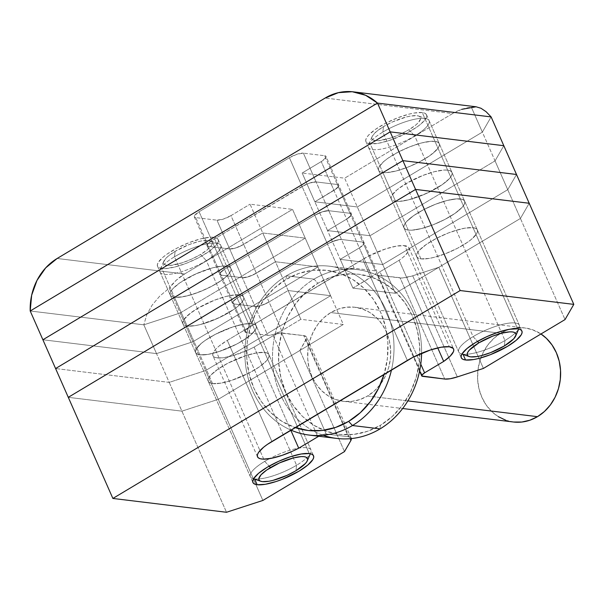 <?xml version="1.0" encoding="UTF-8"?>
<svg xmlns="http://www.w3.org/2000/svg" width="604" height="604" viewBox="0 0 604 604"><rect width="100%" height="100%" fill="white"/><g stroke="black" fill="none" stroke-linecap="round" stroke-linejoin="round"><path stroke-width="0.45" stroke-dasharray="3.02 2.27" d="M212.578 383.623A33.129 9.022 156.2 0 0 248.637 373.242A33.129 9.022 156.2 0 0 268.939 354.661A33.129 9.022 156.2 0 0 264.673 352.434L309.271 453.551L264.673 352.434L256.594 352.879L245.775 355.635L228.078 363.087L217.916 369.172L210.909 375.076L208.939 377.681L208.116 379.916L208.463 381.69L209.966 382.944L212.578 383.623L220.656 383.178L231.468 380.422L237.395 378.3L249.165 372.97L259.327 366.892L266.341 360.981L268.304 358.376L269.127 356.141L268.78 354.367L267.278 353.113L264.673 352.434A33.129 9.022 156.2 0 0 228.606 362.815A33.129 9.022 156.2 0 0 208.312 381.396A33.129 9.022 156.2 0 0 212.578 383.623L187.187 326.062A33.129 9.022 156.2 0 0 223.254 315.688A33.129 9.022 156.2 0 0 243.548 297.1A33.129 9.022 156.2 0 0 239.282 294.88L251.974 323.653A33.129 9.022 -23.8 0 1 256.247 325.881A33.129 9.022 -23.8 0 1 235.945 344.469A33.129 9.022 -23.8 0 1 199.886 354.842L197.274 354.163L195.772 352.91L195.424 351.135L196.247 348.901L201.245 343.427L205.224 340.392L215.386 334.306L227.157 328.976L233.084 326.855L243.895 324.099L251.974 323.653L254.586 324.333L256.088 325.586L256.436 327.36L255.613 329.595L250.615 335.077L241.857 341.192L236.474 344.189L218.776 351.649L207.965 354.397L199.886 354.842A33.129 9.022 -23.8 0 1 195.613 352.623A33.129 9.022 -23.8 0 1 215.915 334.035A33.129 9.022 -23.8 0 1 251.974 323.653L239.282 294.88L241.887 295.552L243.397 296.806L243.744 298.58L242.921 300.815L237.923 306.296L233.944 309.331L223.774 315.416L212.012 320.747L200.43 324.514L195.266 325.616L187.187 326.062L184.582 325.382L183.08 324.137L182.733 322.355L183.556 320.128L185.519 317.523L192.533 311.611L202.695 305.526L214.465 300.196L226.047 296.428L231.204 295.318L239.282 294.88A33.129 9.022 156.2 0 0 203.223 305.254A33.129 9.022 156.2 0 0 182.921 323.842A33.129 9.022 156.2 0 0 187.187 326.062L199.886 354.842A33.129 9.022 156.2 0 0 235.945 344.469A33.129 9.022 156.2 0 0 256.247 325.881A33.129 9.022 156.2 0 0 251.974 323.653L264.673 352.434A33.129 9.022 -23.8 0 1 268.939 354.661A33.129 9.022 -23.8 0 1 248.637 373.242A33.129 9.022 -23.8 0 1 212.578 383.623L209.966 382.944L208.463 381.69L208.116 379.916L208.939 377.681L210.909 375.076L217.916 369.172L228.078 363.087L245.775 355.635L256.594 352.879L264.673 352.434L267.278 353.113L268.78 354.367L269.127 356.141L268.304 358.376L266.341 360.981L259.327 366.892L249.165 372.97L231.468 380.422L220.656 383.178L212.578 383.623A33.129 9.022 -23.8 0 1 208.312 381.396A33.129 9.022 -23.8 0 1 228.606 362.815A33.129 9.022 -23.8 0 1 264.673 352.434L251.974 323.653L254.586 324.333L256.088 325.586L256.436 327.36L255.613 329.595L250.615 335.077L246.636 338.112L236.474 344.189L224.703 349.527L213.121 353.295L207.965 354.397L199.886 354.842L197.274 354.163L195.772 352.91L195.424 351.135L196.247 348.901L201.245 343.427L205.224 340.392L215.386 334.306L233.084 326.855L243.895 324.099L251.974 323.653A33.129 9.022 156.2 0 0 215.915 334.035A33.129 9.022 156.2 0 0 195.613 352.623A33.129 9.022 156.2 0 0 199.886 354.842L212.578 383.623M420.95 258.882A33.129 9.022 156.2 0 0 457.017 248.508A33.129 9.022 156.2 0 0 477.311 229.92A33.129 9.022 156.2 0 0 473.045 227.7L517.643 328.818L473.045 227.7L464.967 228.138L459.81 229.248L448.228 233.016L436.458 238.346L426.296 244.431L419.282 250.343L417.319 252.94L416.496 255.175L416.843 256.949L418.346 258.202L420.95 258.882L429.029 258.437L434.193 257.334L445.775 253.567L457.538 248.236L467.707 242.151L471.686 239.116L476.684 233.635L477.507 231.4L477.16 229.626L475.658 228.372L473.045 227.7A33.129 9.022 156.2 0 0 436.986 238.074A33.129 9.022 156.2 0 0 416.684 256.662A33.129 9.022 156.2 0 0 420.95 258.882L395.567 201.321A33.129 9.022 156.2 0 0 431.626 190.947A33.129 9.022 156.2 0 0 451.928 172.359A33.129 9.022 156.2 0 0 447.662 170.139L460.354 198.92A33.129 9.022 -23.8 0 1 464.619 201.14A33.129 9.022 -23.8 0 1 444.317 219.728A33.129 9.022 -23.8 0 1 408.259 230.101L405.654 229.422L404.144 228.176L403.797 226.394L404.627 224.167L406.59 221.562L413.604 215.651L423.766 209.565L435.529 204.235L447.111 200.468L456.745 198.837L462.958 199.592L464.468 200.845L464.816 202.619L463.985 204.854L462.022 207.459L455.008 213.371L444.846 219.456L433.083 224.786L421.501 228.554L411.868 230.184L408.259 230.101A33.129 9.022 -23.8 0 1 403.993 227.882A33.129 9.022 -23.8 0 1 424.295 209.294A33.129 9.022 -23.8 0 1 460.354 198.92L447.662 170.139L450.267 170.819L451.769 172.065L452.117 173.846L451.294 176.074L449.331 178.678L442.317 184.59L432.154 190.675L420.384 196.006L408.802 199.773L399.176 201.404L395.567 201.321L392.962 200.641L391.452 199.396L391.105 197.614L391.928 195.386L396.926 189.905L400.905 186.87L411.075 180.785L422.838 175.454L434.419 171.687L444.053 170.056L447.662 170.139A33.129 9.022 156.2 0 0 411.596 180.513A33.129 9.022 156.2 0 0 391.301 199.101A33.129 9.022 156.2 0 0 395.567 201.321L408.259 230.101A33.129 9.022 156.2 0 0 444.317 219.728A33.129 9.022 156.2 0 0 464.619 201.14A33.129 9.022 156.2 0 0 460.354 198.92L473.045 227.7A33.129 9.022 -23.8 0 1 477.311 229.92A33.129 9.022 -23.8 0 1 457.017 248.508A33.129 9.022 -23.8 0 1 420.95 258.882L418.346 258.202L416.843 256.949L416.496 255.175L417.319 252.94L419.282 250.343L426.296 244.431L436.458 238.346L448.228 233.016L454.155 230.894L464.967 228.138L473.045 227.7L475.658 228.372L477.16 229.626L477.507 231.4L476.684 233.635L471.686 239.116L467.707 242.151L457.538 248.236L445.775 253.567L434.193 257.334L429.029 258.437L420.95 258.882A33.129 9.022 -23.8 0 1 416.684 256.662A33.129 9.022 -23.8 0 1 436.986 238.074A33.129 9.022 -23.8 0 1 473.045 227.7L460.354 198.92L462.958 199.592L464.468 200.845L464.816 202.619L463.985 204.854L462.022 207.459L455.008 213.371L444.846 219.456L433.083 224.786L421.501 228.554L411.868 230.184L408.259 230.101L405.654 229.422L404.144 228.176L403.797 226.394L404.627 224.167L406.59 221.562L413.604 215.651L423.766 209.565L435.529 204.235L447.111 200.468L456.745 198.837L460.354 198.92A33.129 9.022 156.2 0 0 424.295 209.294A33.129 9.022 156.2 0 0 403.993 227.882A33.129 9.022 156.2 0 0 408.259 230.101L420.95 258.882M257.515 456.813L212.918 355.688A33.129 9.022 156.2 0 1 227.3 340.384L271.898 441.501L227.3 340.384L368.13 256.3L385.828 248.84L396.647 246.092L404.725 245.647A33.129 9.022 156.2 0 1 408.991 247.874A33.129 9.022 156.2 0 1 399.108 260.294L437.749 347.912L399.108 260.294L380.007 271.724L420.761 364.144L380.007 271.724A6.629 1.804 156.2 0 0 377.13 274.79A6.629 1.804 156.2 0 0 377.983 275.235L400.127 277.931L444.725 379.048L400.127 277.931A22.091 6.017 156.2 0 0 412.721 275.802L438.821 267.308L483.419 368.432L438.821 267.308L520.429 218.452L507.738 189.679L516.511 174.481L507.738 189.679L382.717 264.522L507.738 189.679L495.046 160.898L503.811 145.7L495.046 160.898L520.429 218.452L395.409 293.295L382.717 264.522L507.738 189.679L382.717 264.522L340.233 259.35L382.717 264.522L370.018 235.741L495.046 160.898L370.018 235.741L395.409 293.295L352.932 288.131L340.233 259.35L382.717 264.522L340.233 259.35L359.335 247.912L340.233 259.35L327.542 230.569L370.018 235.741L327.542 230.569L352.932 288.131L372.034 276.692L359.335 247.912L340.233 259.35L359.335 247.912A11.046 3.005 156.2 0 0 364.129 242.808A11.046 3.005 -23.8 0 1 359.335 247.912L346.643 219.131L327.542 230.569L346.643 219.131L359.335 247.912L363.925 244.046L364.084 242.71L362.71 242.068L364.084 242.71L363.925 244.046L359.335 247.912L372.034 276.692A11.046 3.005 -23.8 0 0 376.828 271.589A11.046 3.005 -23.8 0 0 375.401 270.849L362.71 242.068A11.046 3.005 -23.8 0 1 364.129 242.808A11.046 3.005 156.2 0 0 362.71 242.068L341.471 239.486L362.71 242.068L350.018 213.287L351.385 213.929L351.226 215.273L346.643 219.131A11.046 3.005 156.2 0 0 351.437 214.027A11.046 3.005 156.2 0 0 350.018 213.287L375.401 270.849L354.163 268.267L341.471 239.486L362.71 242.068L341.471 239.486L338.776 239.629L331.203 242.098L327.481 244.039A11.046 3.005 -23.8 0 1 341.471 239.486L328.78 210.705L350.018 213.287L328.78 210.705L354.163 268.267A11.046 3.005 -23.8 0 0 340.173 272.812L327.481 244.039L335.175 240.551L341.471 239.486A11.046 3.005 156.2 0 0 327.481 244.039L237.183 298.089L327.481 244.039L314.782 215.258L322.483 211.77L328.78 210.705A11.046 3.005 156.2 0 0 314.782 215.258L340.173 272.812L249.875 326.87L237.183 298.089L327.481 244.039L237.183 298.089A11.046 3.005 156.2 0 0 232.389 303.193A11.046 3.005 -23.8 0 1 237.183 298.089L224.492 269.308L314.782 215.258L224.492 269.308L237.183 298.089L234.261 300.128L232.6 301.955L232.442 303.291L233.808 303.933L232.442 303.291L232.6 301.955L237.183 298.089L249.875 326.87A11.046 3.005 -23.8 0 0 245.081 331.974A11.046 3.005 -23.8 0 0 246.5 332.713L233.808 303.933A11.046 3.005 -23.8 0 1 232.389 303.193A11.046 3.005 156.2 0 0 233.808 303.933L255.047 306.515L233.808 303.933L221.117 275.152L219.743 274.51L219.901 273.174L224.492 269.308A11.046 3.005 156.2 0 0 219.697 274.412A11.046 3.005 156.2 0 0 221.117 275.152L246.5 332.713L267.746 335.296L255.047 306.515L233.808 303.933L255.047 306.515L257.742 306.371L265.315 303.91L269.044 301.97A11.046 3.005 -23.8 0 1 255.047 306.515L242.355 277.742L221.117 275.152L242.355 277.742L267.746 335.296A11.046 3.005 -23.8 0 0 281.736 330.75L269.044 301.97L261.343 305.45L255.047 306.515A11.046 3.005 156.2 0 0 269.044 301.97L288.138 290.532L269.044 301.97L256.345 273.189L248.652 276.677L242.355 277.742A11.046 3.005 156.2 0 0 256.345 273.189L281.736 330.75L300.837 319.312L288.138 290.532L269.044 301.97L288.138 290.532L330.622 295.703L288.138 290.532L275.447 261.751L256.345 273.189L275.447 261.751L300.837 319.312L343.314 324.484L330.622 295.703L288.138 290.532L330.622 295.703L205.594 370.546L330.622 295.703L317.923 266.923L275.447 261.751L317.923 266.923L343.314 324.484L218.286 399.327L205.594 370.546L330.622 295.703L205.594 370.546L169.211 382.377L181.91 411.158L68.282 397.326L181.91 411.158L218.286 399.327L181.91 411.158L169.211 382.377L205.594 370.546L192.903 341.766L317.923 266.923L192.903 341.766L205.594 370.546L169.211 382.377L55.583 368.546L169.211 382.377L156.519 353.604L192.903 341.766L156.519 353.604L42.892 339.765L156.519 353.604L169.211 382.377L55.583 368.546L169.211 382.377L205.594 370.546L262.883 500.444L218.286 399.327L343.314 324.484L300.837 319.312L281.736 330.75L274.042 334.231L270.433 335.152L267.746 335.296L246.5 332.713L245.133 332.072L245.292 330.735L249.875 326.87L340.173 272.812L347.866 269.331L351.475 268.41L354.163 268.267L375.401 270.849L376.775 271.49L376.617 272.827L374.948 274.654L352.932 288.131L395.409 293.295L520.429 218.452L529.202 203.261L520.429 218.452L565.034 319.569L520.429 218.452L529.202 203.261L520.429 218.452L438.821 267.308L412.721 275.802L402.536 277.983L377.983 275.235L377.16 274.85L377.251 274.042L380.007 271.724L399.108 260.294L402.709 257.598L405.601 255.016L408.893 250.486L409.195 248.674L408.583 247.232L404.725 245.647L449.323 346.764L404.725 245.647A33.129 9.022 156.2 0 0 362.747 259.305L407.345 360.422L362.747 259.305L227.3 340.384L218.965 346.145L215.975 348.886L213.907 351.392L212.842 353.597L212.812 355.416L213.824 356.79L215.832 357.666L222.544 357.847L232.057 355.93L248.697 349.754L254.118 347.081L273.219 335.65L279.999 333.008L303.767 335.613L306.507 336.896L306.741 338.081L299.901 350.471L218.286 399.327L181.91 411.158L68.282 397.326L181.91 411.158L226.508 512.275L181.91 411.158L218.286 399.327L299.901 350.471L306.19 339.569L350.788 440.694L306.19 339.569A22.091 6.017 156.2 0 0 306.613 337.092A22.091 6.017 156.2 0 0 303.767 335.613L281.615 332.917L326.213 434.034L348.365 436.73L350.101 437.183L351.105 438.021L351.339 439.199M212.918 355.688A33.129 9.022 156.2 0 0 254.118 347.081L273.219 335.65A6.629 1.804 156.2 0 1 281.615 332.917L326.213 434.034A6.629 1.804 -23.8 0 0 318.753 436.239L322.438 434.676L326.213 434.034L348.365 436.73L303.767 335.613L348.365 436.73A22.091 6.017 -23.8 0 1 351.211 438.21A22.091 6.017 -23.8 0 1 351.324 438.572M254.118 347.081L290.781 430.199L254.118 347.081M273.219 335.65L317.523 436.088L273.219 335.65M344.499 451.588L299.901 350.471L344.499 451.588M412.721 275.802L457.326 376.919L412.721 275.802M377.983 275.235L422.581 376.352L377.983 275.235M286.424 275.794L286.017 279.425A80.619 70.532 96.9 0 1 364.099 288.372A80.619 70.532 96.9 0 1 384.106 374.329L387.413 358.285L387.859 342.506L385.594 327.036L380.701 312.457L373.378 299.342L363.902 288.183L352.63 279.418L340.007 273.386L326.507 270.305L312.653 270.305L298.988 273.386L286.017 279.425L274.254 288.191L264.144 299.35L256.081 312.464L250.373 327.043L247.232 342.513L246.787 358.293L249.052 373.77L253.944 388.342L261.268 401.464L270.743 412.615L282.015 421.381L295.137 427.587A80.619 70.532 96.9 0 1 246.802 358.587A80.619 70.532 96.9 0 1 286.017 279.425L286.424 275.794A85.036 74.398 96.9 0 1 329.724 266.243A85.036 74.398 96.9 0 1 391.49 369.912A85.036 74.398 -83.1 0 0 366.711 283.299A85.036 74.398 -83.1 0 0 286.424 275.794L314.035 279.154A85.036 74.398 96.9 0 1 421.6 353.257A85.036 74.398 -83.1 0 0 357.334 269.603A85.036 74.398 -83.1 0 0 314.035 279.154L286.424 275.794A85.036 74.398 -83.1 0 0 244.922 356.201A85.036 74.398 -83.1 0 0 290.939 430.101A85.036 74.398 96.9 0 1 244.922 356.201A85.036 74.398 96.9 0 1 286.424 275.794M323.155 435.265A85.036 74.398 96.9 0 1 272.661 362.362A85.036 74.398 96.9 0 1 314.035 279.154L317.878 283.299A80.619 70.532 -83.1 0 0 285.798 392.223A80.619 70.532 -83.1 0 0 380.482 425.254L392.253 416.488L402.355 405.337L410.426 392.215L416.133 377.636L419.274 362.166L419.72 346.386L417.455 330.916L412.562 316.337L405.239 303.223L395.756 292.064L384.491 283.299L371.86 277.259L358.368 274.186L344.514 274.186L330.841 277.266L317.878 283.299L306.115 292.064L296.005 303.223L287.942 316.345L282.227 330.916L279.093 346.394L278.648 362.173L280.913 377.643L285.798 392.223L293.129 405.337L302.604 416.496L313.876 425.261L326.5 431.294L339.999 434.374L353.846 434.374L367.519 431.294L380.482 425.254L380.075 428.885L380.482 425.254A80.619 70.532 -83.1 0 0 412.562 316.337A80.619 70.532 -83.1 0 0 317.878 283.299L314.035 279.154A85.036 74.398 -83.1 0 0 273.446 370.252A85.036 74.398 -83.1 0 0 336.783 438.436M367.579 395.99L407.866 400.897L367.579 395.99L359.961 399.538L351.921 401.35L343.782 401.35L335.854 399.538L328.433 395.99L321.811 390.841L316.239 384.287L311.936 376.579L309.059 368.01L307.73 358.919L307.987 349.648L309.837 340.55L313.189 331.989L317.93 324.272L323.872 317.719L330.788 312.57A47.376 41.45 96.9 0 1 354.903 307.247A47.376 41.45 96.9 0 1 390.192 345.231A47.376 41.45 96.9 0 1 367.579 395.99A47.376 41.45 96.9 0 1 343.457 401.313A47.376 41.45 96.9 0 1 308.168 363.321A47.376 41.45 96.9 0 1 330.788 312.57L338.406 309.022L346.439 307.209L354.578 307.209L362.513 309.022L369.927 312.562L376.556 317.719L382.121 324.272L386.432 331.981L389.301 340.55L390.637 349.641L390.373 358.912L388.531 368.01L385.171 376.571L380.429 384.28L374.488 390.841L367.579 395.99M498.345 416.677L491.716 411.528L486.152 404.967L481.841 397.258L478.972 388.697L477.636 379.599L477.9 370.327L479.742 361.237L483.102 352.668L487.843 344.959L493.785 338.406L500.693 333.249L508.311 329.701L516.352 327.897L524.491 327.897L532.418 329.701L540.973 333.974A47.376 41.45 -83.1 0 0 524.816 327.934A47.376 41.45 -83.1 0 0 500.693 333.249L330.788 312.57L500.693 333.249A47.376 41.45 -83.1 0 0 478.081 384.008A47.376 41.45 -83.1 0 0 513.37 421.992M513.694 422.03L505.759 420.225M507.738 189.679L516.511 174.481L507.738 189.679M174.496 297.281A33.129 9.022 156.2 0 0 210.554 286.908A33.129 9.022 156.2 0 0 230.856 268.319A33.129 9.022 156.2 0 0 226.591 266.1L239.282 294.88A33.129 9.022 -23.8 0 1 243.548 297.1A33.129 9.022 -23.8 0 1 223.254 315.688A33.129 9.022 -23.8 0 1 187.187 326.062L174.496 297.281L171.891 296.602L170.381 295.356L170.034 293.574L170.864 291.347L172.827 288.742L179.841 282.831L195.794 273.929L213.348 267.647L222.982 266.017L229.195 266.772L230.705 268.025L231.053 269.799L230.222 272.034L228.259 274.639L225.224 277.515L216.474 283.631L205.292 289.452L193.386 294.088L182.574 296.836L174.496 297.281L187.187 326.062L184.582 325.382L183.08 324.137L182.733 322.355L183.556 320.128L188.554 314.646L197.304 308.531L214.465 300.196L226.047 296.428L235.673 294.797L241.887 295.552L243.397 296.806L243.744 298.58L242.921 300.815L237.923 306.296L233.944 309.331L217.984 318.225L200.43 324.514L195.266 325.616L187.187 326.062A33.129 9.022 -23.8 0 1 182.921 323.842A33.129 9.022 -23.8 0 1 203.223 305.254A33.129 9.022 -23.8 0 1 239.282 294.88L226.591 266.1A33.129 9.022 156.2 0 0 190.532 276.473A33.129 9.022 156.2 0 0 170.23 295.062A33.129 9.022 156.2 0 0 174.496 297.281L161.804 268.501A33.129 9.022 156.2 0 0 197.863 258.127A33.129 9.022 156.2 0 0 218.165 239.539A33.129 9.022 156.2 0 0 213.899 237.319L226.591 266.1A33.129 9.022 -23.8 0 1 230.856 268.319A33.129 9.022 -23.8 0 1 210.554 286.908A33.129 9.022 -23.8 0 1 174.496 297.281L178.105 297.364L187.738 295.733L199.32 291.966L211.083 286.636L221.245 280.55L228.259 274.639L230.222 272.034L231.053 269.799L230.705 268.025L229.195 266.772L222.982 266.017L213.348 267.647L201.766 271.415L190.003 276.745L179.841 282.831L172.827 288.742L170.864 291.347L170.034 293.574L170.381 295.356L171.891 296.602L174.496 297.281A33.129 9.022 -23.8 0 1 170.23 295.062A33.129 9.022 -23.8 0 1 190.532 276.473A33.129 9.022 -23.8 0 1 226.591 266.1L213.899 237.319A33.129 9.022 156.2 0 0 177.833 247.693A33.129 9.022 156.2 0 0 157.538 266.281A33.129 9.022 156.2 0 0 161.804 268.501L174.496 297.281M382.876 172.54A33.129 9.022 156.2 0 0 418.934 162.166A33.129 9.022 156.2 0 0 439.236 143.578A33.129 9.022 156.2 0 0 434.963 141.359L447.662 170.139A33.129 9.022 -23.8 0 1 451.928 172.359A33.129 9.022 -23.8 0 1 431.626 190.947A33.129 9.022 -23.8 0 1 395.567 201.321L382.876 172.54L380.263 171.868L378.761 170.615L378.414 168.841L379.237 166.606L384.235 161.125L388.213 158.089L398.376 152.004L410.146 146.674L421.728 142.906L426.885 141.804L431.362 141.276L437.575 142.038L439.078 143.284L439.425 145.066L438.602 147.293L436.632 149.898L429.625 155.809L419.463 161.895L407.692 167.225L396.111 170.992L386.477 172.623L382.876 172.54L395.567 201.321L392.962 200.641L391.452 199.396L391.105 197.614L391.928 195.386L396.926 189.905L405.684 183.79L422.838 175.454L434.419 171.687L444.053 170.056L447.662 170.139L450.267 170.819L451.769 172.065L452.117 173.846L451.294 176.074L449.331 178.678L442.317 184.59L426.364 193.491L408.802 199.773L399.176 201.404L395.567 201.321A33.129 9.022 -23.8 0 1 391.301 199.101A33.129 9.022 -23.8 0 1 411.596 180.513A33.129 9.022 -23.8 0 1 447.662 170.139L434.963 141.359A33.129 9.022 156.2 0 0 398.904 151.732A33.129 9.022 156.2 0 0 378.602 170.32A33.129 9.022 156.2 0 0 382.876 172.54L370.177 143.76A33.129 9.022 156.2 0 0 406.243 133.386A33.129 9.022 156.2 0 0 426.537 114.798A33.129 9.022 156.2 0 0 422.271 112.578L434.963 141.359A33.129 9.022 -23.8 0 1 439.236 143.578A33.129 9.022 -23.8 0 1 418.934 162.166A33.129 9.022 -23.8 0 1 382.876 172.54L386.477 172.623L396.111 170.992L407.692 167.225L419.463 161.895L429.625 155.809L433.604 152.774L438.602 147.293L439.425 145.066L439.078 143.284L437.575 142.038L431.362 141.276L421.728 142.906L410.146 146.674L398.376 152.004L388.213 158.089L384.235 161.125L379.237 166.606L378.414 168.841L378.761 170.615L380.263 171.868L382.876 172.54A33.129 9.022 -23.8 0 1 378.602 170.32A33.129 9.022 -23.8 0 1 398.904 151.732A33.129 9.022 -23.8 0 1 434.963 141.359L422.271 112.578A33.129 9.022 156.2 0 0 386.213 122.952A33.129 9.022 156.2 0 0 365.911 141.54A33.129 9.022 156.2 0 0 370.177 143.76L382.876 172.54M245.081 331.974L219.697 274.412A11.046 3.005 -23.8 0 0 221.117 275.152L208.425 246.372L221.117 275.152L242.355 277.742L229.663 248.961L242.355 277.742A11.046 3.005 -23.8 0 0 256.345 273.189L243.654 244.409L256.345 273.189L275.447 261.751L262.755 232.97L275.447 261.751L317.923 266.923L305.231 238.142L317.923 266.923L192.903 341.766L180.203 312.985L192.903 341.766L156.519 353.604L143.828 324.824L156.519 353.604L42.892 339.765L156.519 353.604L192.903 341.766L317.923 266.923L275.447 261.751L252.623 275.13L245.05 277.591L242.355 277.742L221.117 275.152L219.743 274.51L219.901 273.174L224.492 269.308L314.782 215.258L322.483 211.77L328.78 210.705L316.081 181.925A11.046 3.005 156.2 0 0 302.091 186.477L211.793 240.528A11.046 3.005 156.2 0 0 206.998 245.632A11.046 3.005 156.2 0 0 208.425 246.372L229.663 248.961A11.046 3.005 156.2 0 0 243.654 244.409L262.755 232.97L305.231 238.142L180.203 312.985L143.828 324.824L30.2 310.992L143.828 324.824L180.203 312.985L305.231 238.142L262.755 232.97L243.654 244.409L235.96 247.897L232.351 248.81L229.663 248.961L208.425 246.372L207.051 245.73L207.21 244.393L211.793 240.528L305.82 184.537L309.784 182.989L316.081 181.925L337.326 184.507L338.693 185.156L338.534 186.493L336.866 188.32L314.85 201.789L357.326 206.961L482.354 132.117L491.12 116.919L482.354 132.117L495.046 160.898L503.811 145.7L495.046 160.898L482.354 132.117L357.326 206.961L370.018 235.741L495.046 160.898L370.018 235.741L357.326 206.961L314.85 201.789L327.542 230.569L370.018 235.741L327.542 230.569L314.85 201.789L333.952 190.351L346.643 219.131L327.542 230.569L346.643 219.131L333.952 190.351A11.046 3.005 156.2 0 0 338.746 185.254A11.046 3.005 156.2 0 0 337.326 184.507L350.018 213.287L351.385 213.929L351.226 215.273L346.643 219.131A11.046 3.005 -23.8 0 0 351.437 214.027L338.746 185.254A11.046 3.005 -23.8 0 1 333.952 190.351L338.534 186.493L338.693 185.156L337.326 184.507L316.081 181.925L328.78 210.705L350.018 213.287A11.046 3.005 -23.8 0 1 351.437 214.027L376.828 271.589M350.018 213.287L337.326 184.507L316.081 181.925L309.784 182.989L302.091 186.477L314.782 215.258A11.046 3.005 -23.8 0 1 328.78 210.705L350.018 213.287M314.782 215.258L302.091 186.477L211.793 240.528L224.492 269.308L314.782 215.258M194.307 216.851L219.697 274.412A11.046 3.005 -23.8 0 1 224.492 269.308L211.793 240.528L207.21 244.393L207.051 245.73L208.425 246.372L229.663 248.961L235.96 247.897L239.924 246.349L262.755 232.97L305.231 238.142L180.203 312.985L143.828 324.824L30.2 310.992L143.828 324.824L180.203 312.985L169.241 288.123L159.683 296.171L152.102 305.179L146.757 314.843L143.828 324.824L146.757 314.843L152.102 305.179L159.683 296.171L169.241 288.123L180.203 312.985L305.231 238.142L292.54 209.362L184.575 273.997L176.3 280.196L169.241 288.123A55.221 48.312 -83.1 0 1 184.575 273.997L57.138 258.482L184.575 273.997L292.54 209.362L305.231 238.142L262.755 232.97L250.064 204.197L292.54 209.362L250.064 204.197L262.755 232.97L243.654 244.409L230.962 215.628L250.064 204.197L230.962 215.628L243.654 244.409A11.046 3.005 -23.8 0 1 229.663 248.961L216.972 220.181A11.046 3.005 156.2 0 0 230.962 215.628L223.269 219.116L216.972 220.181L229.663 248.961L208.425 246.372L195.726 217.591L216.972 220.181L195.726 217.591L208.425 246.372A11.046 3.005 -23.8 0 1 206.998 245.632A11.046 3.005 -23.8 0 1 211.793 240.528L199.101 211.747A11.046 3.005 156.2 0 0 194.307 216.851A11.046 3.005 156.2 0 0 195.726 217.591L194.36 216.949L194.518 215.613L199.101 211.747L211.793 240.528L302.091 186.477L289.399 157.697L199.101 211.747L289.399 157.697L302.091 186.477A11.046 3.005 -23.8 0 1 316.081 181.925L303.389 153.144A11.046 3.005 156.2 0 0 289.399 157.697L297.093 154.209L303.389 153.144L316.081 181.925L337.326 184.507L324.627 155.734L303.389 153.144L324.627 155.734L337.326 184.507A11.046 3.005 -23.8 0 1 338.746 185.254L326.054 156.474A11.046 3.005 156.2 0 0 324.627 155.734L326.001 156.376L325.843 157.712L321.26 161.578A11.046 3.005 156.2 0 0 326.054 156.474M491.12 116.919L482.354 132.117L357.326 206.961L314.85 201.789L333.952 190.351L321.26 161.578L333.952 190.351L314.85 201.789L302.159 173.008L321.26 161.578L302.159 173.008L314.85 201.789L357.326 206.961L344.635 178.18L302.159 173.008L344.635 178.18L357.326 206.961L482.354 132.117L471.384 107.248L482.354 132.117L491.12 116.919M461.743 109.324L452.6 113.552L344.635 178.18L452.6 113.552L325.163 98.037L452.6 113.552A55.221 48.312 -83.1 0 1 471.384 107.248L476.05 106.78M422.271 112.578L414.193 113.023L409.036 114.126L397.455 117.893L385.684 123.224L375.522 129.309L368.508 135.22L366.545 137.825L365.722 140.06L366.069 141.834L367.572 143.088L370.177 143.76L378.255 143.322L389.074 140.566L406.771 133.114L416.934 127.029L420.913 123.994L425.911 118.52L426.734 116.285L426.386 114.511L424.884 113.258L422.271 112.578M213.899 237.319L210.29 237.236L200.656 238.867L189.075 242.634L177.312 247.965L167.142 254.05L163.163 257.085L158.165 262.566L157.342 264.801L157.689 266.575L159.192 267.821L161.804 268.501L165.413 268.584L175.039 266.953L186.621 263.185L198.391 257.855L208.554 251.77L215.568 245.858L217.531 243.253L218.354 241.026L218.006 239.244L216.504 237.999L213.899 237.319M206.349 260.686L200.596 254.465A26.508 7.218 156.2 0 0 210.283 240.785A26.508 7.218 156.2 0 0 175.107 251.362L174.496 256.806A33.129 9.022 -23.8 0 1 218.467 243.586A33.129 9.022 -23.8 0 1 206.349 260.686A33.129 9.022 156.2 0 0 220.739 245.375A33.129 9.022 156.2 0 0 174.496 256.806L264.718 461.373L269.127 466.137L264.718 461.373A33.129 9.022 -23.8 0 1 269.611 458.625A33.129 9.022 156.2 0 0 264.718 461.373L174.496 256.806A33.129 9.022 156.2 0 0 160.105 272.117A33.129 9.022 156.2 0 0 206.349 260.686L296.579 465.254A33.129 9.022 156.2 0 0 310.75 452.826A33.129 9.022 156.2 0 0 299.946 447.957A33.129 9.022 156.2 0 0 269.611 458.625A33.129 9.022 -23.8 0 1 310.962 449.942A33.129 9.022 -23.8 0 1 296.579 465.254L206.349 260.686A33.129 9.022 -23.8 0 1 173.318 273.74A33.129 9.022 -23.8 0 1 160.317 269.233A33.129 9.022 -23.8 0 1 174.496 256.806L175.107 251.362L168.101 256.247L165.677 258.55L163.442 262.423L163.722 263.842L164.93 264.839L169.898 265.45L182.129 262.831L191.649 259.116L200.596 254.465L207.595 249.573L211.596 245.186L212.253 243.397L211.981 241.977L210.773 240.981L208.69 240.437L202.227 240.792L198.097 241.676L188.833 244.688L175.107 251.362A26.508 7.218 156.2 0 0 163.767 261.298A26.508 7.218 156.2 0 0 174.163 264.907A26.508 7.218 156.2 0 0 200.596 254.465L206.349 260.686M295.968 470.697L296.579 465.254A33.129 9.022 -23.8 0 1 250.335 476.684A33.129 9.022 -23.8 0 1 264.718 461.373A33.129 9.022 156.2 0 0 252.6 478.474A33.129 9.022 156.2 0 0 296.579 465.254L295.968 470.697M414.729 135.945L408.968 129.724A26.508 7.218 156.2 0 0 418.663 116.043A26.508 7.218 156.2 0 0 383.48 126.621L382.868 132.065A33.129 9.022 -23.8 0 1 426.847 118.845A33.129 9.022 -23.8 0 1 414.729 135.945A33.129 9.022 156.2 0 0 429.112 120.634A33.129 9.022 156.2 0 0 382.868 132.065L473.098 336.632L477.507 341.396L473.098 336.632A33.129 9.022 -23.8 0 1 519.342 325.201A33.129 9.022 -23.8 0 1 504.952 340.513A33.129 9.022 156.2 0 0 519.13 328.085A33.129 9.022 156.2 0 0 506.129 323.578A33.129 9.022 156.2 0 0 473.098 336.632L382.868 132.065A33.129 9.022 156.2 0 0 368.485 147.376A33.129 9.022 156.2 0 0 414.729 135.945L504.952 340.513L414.729 135.945A33.129 9.022 -23.8 0 1 381.698 148.999A33.129 9.022 -23.8 0 1 368.697 144.492A33.129 9.022 -23.8 0 1 382.868 132.065L383.48 126.621L376.481 131.513L372.479 135.892L371.822 137.682L372.102 139.101L373.302 140.105L378.278 140.709L390.501 138.09L400.022 134.375L408.968 129.724L415.975 124.832L418.398 122.529L420.633 118.663L420.354 117.236L419.153 116.24L417.062 115.696L410.599 116.051L406.469 116.934L392.426 121.963L383.48 126.621A26.508 7.218 156.2 0 0 372.139 136.564A26.508 7.218 156.2 0 0 382.543 140.166A26.508 7.218 156.2 0 0 408.968 129.724L414.729 135.945M504.34 345.956L504.952 340.513A33.129 9.022 -23.8 0 1 458.708 351.943A33.129 9.022 -23.8 0 1 473.098 336.632A33.129 9.022 156.2 0 0 460.98 353.733A33.129 9.022 156.2 0 0 504.952 340.513L504.34 345.956M218.165 239.539L313.536 455.778M426.537 114.798L521.909 331.037M408.991 247.874L453.589 348.991M365.911 141.54L461.282 357.779M157.538 266.281L252.91 482.513M419.584 371.06L377.13 274.79M351.211 438.21L306.613 337.092M354.903 307.247L524.816 327.934M329.724 266.243L357.334 269.603M343.457 401.313L402.664 408.515M218.467 243.586L210.283 240.785M310.75 452.826L310.358 453.74M220.739 245.375L310.962 449.942M160.105 272.117L250.335 476.684M252.6 478.474L253.544 478.791M160.317 269.233L163.767 261.298M426.847 118.845L418.663 116.043M519.13 328.085L518.73 328.999M429.112 120.634L519.342 325.201M368.485 147.376L458.708 351.943M460.98 353.733L461.917 354.057M368.697 144.492L372.139 136.564"/><path stroke-width="0.91" d="M257.176 484.74L254.729 479.199L257.176 484.74L265.254 484.295L276.066 481.547L281.993 479.425L299.154 471.082L307.904 464.974L312.902 459.493L313.725 457.258L313.378 455.484L311.875 454.231L309.271 453.551A33.129 9.022 -23.8 0 1 313.536 455.778A33.129 9.022 -23.8 0 1 293.234 474.366A33.129 9.022 -23.8 0 1 257.176 484.74A33.129 9.022 -23.8 0 1 252.91 482.513A33.129 9.022 -23.8 0 1 273.204 463.932A33.129 9.022 -23.8 0 1 309.271 453.551L301.192 453.997L290.373 456.752L278.474 461.388L267.293 467.209L258.535 473.325L253.537 478.798L252.714 481.033L253.061 482.807L254.563 484.061L257.176 484.74M465.548 359.999L463.109 354.465L465.548 359.999L473.627 359.554L478.791 358.451L490.373 354.684L507.526 346.349L516.284 340.233L521.282 334.752L522.105 332.517L521.758 330.743L520.255 329.49L517.643 328.818A33.129 9.022 -23.8 0 1 521.909 331.037A33.129 9.022 -23.8 0 1 501.614 349.625A33.129 9.022 -23.8 0 1 465.548 359.999A33.129 9.022 -23.8 0 1 461.282 357.779A33.129 9.022 -23.8 0 1 481.584 339.191A33.129 9.022 -23.8 0 1 517.643 328.818L509.565 329.263L498.753 332.011L486.847 336.647L475.665 342.468L466.915 348.584L461.917 354.065L461.094 356.292L461.441 358.074L462.943 359.32L465.548 359.999M407.345 360.422A33.129 9.022 -23.8 0 1 449.323 346.764L441.245 347.209L430.425 349.965L412.736 357.417L267.383 444.401L263.563 447.262L258.504 452.509L257.44 454.714L257.41 456.533L258.421 457.908L260.43 458.791L263.367 459.146L271.626 458.262L282.068 455.371L293.295 450.871L298.723 448.198L318.753 436.239A6.629 1.804 -23.8 0 0 317.817 436.767L298.723 448.198A33.129 9.022 -23.8 0 1 257.515 456.813A33.129 9.022 -23.8 0 1 271.898 441.501L407.345 360.422M351.105 438.021L350.788 440.694L344.499 451.588L262.883 500.444L226.508 512.275L112.88 498.443L68.282 397.326L415.575 189.43L529.202 203.261L573.8 304.378L565.034 319.569L483.419 368.432L457.326 376.919L450.116 378.753L444.725 379.048L421.758 375.967L421.849 375.159L424.604 372.842L443.706 361.411L450.199 356.141L453.491 351.603L453.793 349.791L453.181 348.349L449.323 346.764A33.129 9.022 -23.8 0 1 453.589 348.991A33.129 9.022 -23.8 0 1 443.706 361.411L424.604 372.842L420.761 364.144L424.604 372.842A6.629 1.804 -23.8 0 0 421.728 375.907L419.584 371.06M351.324 438.572A22.091 6.017 -23.8 0 1 350.788 440.694L344.499 451.588L262.883 500.444L226.508 512.275L112.88 498.443L460.173 290.547L573.8 304.378L460.173 290.547L112.88 498.443L68.282 397.326L415.575 189.43L460.173 290.547L415.575 189.43L529.202 203.261L415.575 189.43L68.282 397.326L42.892 339.765L390.184 131.868L42.892 339.765L55.583 368.546L402.883 160.649L55.583 368.546L68.282 397.326L415.575 189.43L402.883 160.649L55.583 368.546L402.883 160.649L390.184 131.868L415.575 189.43L529.202 203.261L516.511 174.481L402.883 160.649L516.511 174.481L402.883 160.649L516.511 174.481L503.811 145.7L390.184 131.868L503.811 145.7L573.8 304.378L565.034 319.569L483.419 368.432L457.326 376.919A22.091 6.017 -23.8 0 1 444.725 379.048L422.581 376.352A6.629 1.804 -23.8 0 1 421.728 375.907M290.781 430.199L298.723 448.198L290.781 430.199M317.523 436.088L317.817 436.767L317.523 436.088M437.749 347.912L443.706 361.411L437.749 347.912M352.464 425.526A85.036 74.398 -83.1 0 0 391.49 369.912A85.036 74.398 96.9 0 1 352.464 425.526L380.075 428.885A85.036 74.398 -83.1 0 0 421.6 353.257A85.036 74.398 96.9 0 1 380.075 428.885L352.464 425.526A85.036 74.398 96.9 0 1 309.173 435.076A85.036 74.398 96.9 0 1 290.939 430.101A85.036 74.398 -83.1 0 0 352.464 425.526L348.629 421.381L352.464 425.526M384.106 374.329A80.619 70.532 96.9 0 1 348.629 421.381L360.392 412.615L370.501 401.456L378.565 388.334L384.28 373.763M407.866 400.897L537.492 416.669A47.376 41.45 -83.1 0 0 560.587 375.711A47.376 41.45 -83.1 0 0 540.973 333.974L546.461 338.399L552.033 344.959L556.337 352.668L559.213 361.23L560.542 370.327L560.286 379.599L558.436 388.689L555.084 397.258L550.342 404.967L544.4 411.52L537.492 416.669L407.866 400.897M309.173 435.076L336.783 438.436A85.036 74.398 -83.1 0 0 380.075 428.885A85.036 74.398 96.9 0 1 323.155 435.265M294.639 427.421L308.138 430.493L321.992 430.493L335.658 427.413L348.629 421.381A80.619 70.532 96.9 0 1 295.137 427.587M402.664 408.515L513.37 421.992A47.376 41.45 -83.1 0 0 537.492 416.669L529.867 420.218L521.833 422.03L513.694 422.03M505.759 420.225L498.345 416.677M476.224 106.802L353.28 91.838A55.221 48.312 96.9 0 0 325.163 98.037L57.138 258.482A55.221 48.312 96.9 0 0 30.2 310.992L31.657 295.228L36.972 280.445L45.708 267.851L57.138 258.482L325.163 98.037L338.361 92.661L352.238 91.725L365.647 95.296L377.492 103.088L30.2 310.992L377.492 103.088L491.12 116.919L377.492 103.088L30.2 310.992L377.492 103.088L390.184 131.868L42.892 339.765L30.2 310.992L42.892 339.765L390.184 131.868L377.492 103.088L491.12 116.919L503.811 145.7L390.184 131.868L503.811 145.7L491.12 116.919L486.099 111.702L481.018 108.282L476.05 106.78L461.743 109.324M353.28 91.838A55.221 48.312 96.9 0 1 377.492 103.088L491.12 116.919L486.099 111.702L481.018 108.282L476.05 106.78M269.127 466.137L270.479 467.594A26.508 7.218 -23.8 0 1 296.904 457.152A26.508 7.218 -23.8 0 1 307.308 460.754A26.508 7.218 -23.8 0 1 295.968 470.697L305.39 463.51L306.968 461.426L307.625 459.636L307.353 458.217L306.145 457.213L304.061 456.669L301.169 456.609L293.469 457.915L279.425 462.943L266.658 470.055L261.049 474.789L258.814 478.655L259.093 480.074L260.301 481.078L262.385 481.622L268.848 481.267L272.978 480.384L287.021 475.356L295.968 470.697A26.508 7.218 -23.8 0 1 260.785 481.275A26.508 7.218 -23.8 0 1 270.479 467.594L269.127 466.137M477.507 341.396L478.851 342.853A26.508 7.218 -23.8 0 1 505.284 332.411A26.508 7.218 -23.8 0 1 515.68 336.02A26.508 7.218 -23.8 0 1 504.34 345.956L513.77 338.769L516.005 334.895L515.725 333.476L514.525 332.472L512.434 331.936L509.549 331.868L501.841 333.174L492.577 336.186L478.851 342.853L469.429 350.048L467.851 352.132L467.194 353.914L467.473 355.341L468.674 356.337L470.758 356.881L477.22 356.526L481.35 355.643L490.614 352.63L504.34 345.956A26.508 7.218 -23.8 0 1 469.165 356.534A26.508 7.218 -23.8 0 1 478.851 342.853L477.507 341.396M310.358 453.74L307.323 460.716M253.544 478.791L260.747 481.26M518.73 328.999L515.703 335.975M461.917 354.057L469.127 356.526"/></g></svg>
